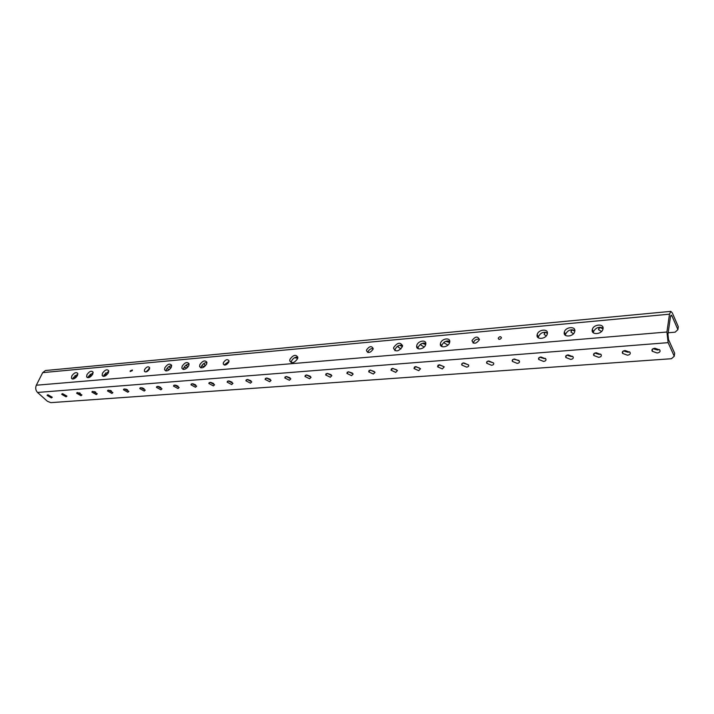 <?xml version="1.0" encoding="UTF-8"?>
<svg xmlns="http://www.w3.org/2000/svg" width="714" height="714" viewBox="0 0 714 714"><rect width="100%" height="100%" fill="white"/><g stroke="black" fill="none" stroke-linecap="round" stroke-linejoin="round"><path stroke-width="1.07" d="M223.428 362.56L223.232 363.908C224.74 365.791 226.588 365.184 228.801 362.087L228.989 360.766C227.498 358.865 225.642 359.463 223.428 362.56M224.785 365.086L224.99 364.301L228.998 361.32M144.576 369.566L144.362 371.11C145.754 372.583 147.441 371.932 149.413 369.138L149.628 367.612C148.244 366.13 146.557 366.782 144.576 369.566M145.951 371.958L149.645 368.397M366.621 349.842L366.478 350.645C368.103 353.43 370.289 352.975 373.038 349.271L373.172 348.503C371.557 345.692 369.37 346.138 366.621 349.842M367.924 352.475L368.058 351.761C369.156 349.476 370.861 348.414 373.172 348.575M472.088 340.471L472.025 340.774C473.677 344.3 476.113 343.978 479.335 339.828L479.389 339.561C477.755 336.017 475.319 336.321 472.088 340.471M473.311 343.095L473.4 342.533C474.658 339.855 476.666 338.775 479.424 339.293M164.854 367.764L164.586 369.727C166.442 371.78 168.691 370.932 171.342 367.192L171.61 365.265C169.771 363.194 167.513 364.024 164.854 367.764M166.13 370.941L166.451 369.424C167.745 367.067 169.486 365.818 171.672 365.702M182.141 366.228L181.883 368.129C183.766 370.298 186.068 369.468 188.791 365.639L189.049 363.774C187.175 361.579 184.872 362.4 182.141 366.228M183.418 369.433L183.73 367.915C185.051 365.479 186.845 364.229 189.094 364.149M199.84 364.658L199.581 366.496C201.5 368.79 203.856 367.978 206.641 364.051L206.899 362.248C204.989 359.936 202.642 360.74 199.84 364.658M201.125 367.88L201.419 366.362C202.767 363.863 204.606 362.596 206.935 362.56M393.709 347.432L393.557 348.325C395.69 352.207 398.626 351.654 402.366 346.665L402.517 345.835C400.393 341.917 397.466 342.452 393.709 347.432M394.976 350.726L395.119 349.387C396.814 346.04 399.278 344.701 402.509 345.371M416.789 345.389L416.655 346.129C416.048 350.681 424.562 349.253 425.678 344.594L425.812 343.907C426.445 339.32 417.913 340.739 416.789 345.389M418.038 348.664L418.172 347.37C419.912 343.907 422.456 342.568 425.812 343.345M440.502 343.282L440.386 343.88C439.619 348.611 448.544 347.281 449.633 342.47L449.74 341.926C450.534 337.142 441.6 338.481 440.502 343.282M441.734 346.54L441.859 345.299C443.644 341.72 446.277 340.382 449.749 341.265M130.251 370.843L130.162 371.521L132.295 370.655L132.393 369.986L130.251 370.843M498.238 338.15L498.22 338.222C498.934 339.819 500.005 339.694 501.451 337.865L501.46 337.793C500.755 336.205 499.675 336.321 498.238 338.15M289.955 359.32L289.732 360.784C291.794 363.783 294.418 363.069 297.604 358.651L297.827 357.232C295.783 354.206 293.159 354.903 289.955 359.32M289.732 360.784L291.25 362.605L291.473 361.141C292.972 358.241 295.096 356.929 297.827 357.187M537.16 334.696C535.705 340.087 546.237 339.293 547.308 333.884L547.326 333.786C548.727 328.342 538.151 329.288 537.169 334.661L537.16 334.696M538.32 337.82L538.401 336.803C540.427 332.778 543.425 331.457 547.406 332.858M564.301 332.278C562.927 337.642 573.467 337.017 574.708 331.626L574.77 331.35C576.082 325.941 565.497 326.717 564.355 332.072L564.301 332.278M565.426 335.357L565.542 334.25C567.728 330.207 570.825 328.958 574.832 330.511M71.757 376.037L71.454 378.215C73.114 379.723 75.122 378.822 77.451 375.528L77.764 373.377C76.103 371.86 74.104 372.744 71.757 376.037M72.989 379.045L73.399 377.581L77.862 374.082M86.93 374.689L86.635 376.84C88.331 378.42 90.375 377.536 92.758 374.172L93.052 372.048C91.365 370.45 89.321 371.325 86.93 374.689M88.17 377.724L88.572 376.251L93.15 372.717M102.441 373.315L102.147 375.43C103.878 377.099 105.967 376.216 108.394 372.779L108.689 370.691C106.966 369.004 104.887 369.879 102.441 373.315M103.691 376.376L104.074 374.895L105.44 375.082L106.395 374.261L105.467 372.985M592.245 329.797C590.951 335.116 601.509 334.661 602.911 329.306L603.027 328.842C604.258 323.469 593.646 324.067 592.343 329.404L592.245 329.797M593.334 332.813L593.495 331.626C595.851 327.565 599.046 326.387 603.08 328.101M73.506 377.376L75.907 377.563M88.616 376.162L90.241 376.412L91.151 375.635L90.08 374.243M148.762 368.656L149.28 369.415M169.896 367.21L168.549 366.844M166.835 368.71L169.637 369.468M186.97 365.72L185.694 365.416M184.016 367.344L187.122 367.897M204.427 364.185L203.249 363.944M201.616 365.952L204.052 366.461L205.239 365.336L203.633 363.64M294.579 357.732L297.729 358.241M402.401 346.522L399.545 345.299M398.073 345.933L398.082 346.933L400.965 348.941M425.696 344.55L422.304 343.336M420.724 344.13L420.814 344.978L424.134 347.04M449.543 342.452L445.688 341.337M444.019 342.292L444.162 342.979L447.964 345.067M547.397 333.384L545.139 332.153L544.175 334.402L546.219 335.937M574.806 331.144L571.887 329.788M572.075 329.698L570.977 332.108L573.476 333.75M603.044 328.761L599.412 327.351M599.778 327.199L598.564 329.743L601.563 331.466M51.435 397.921L47.115 395.458L47.954 394.78L52.283 397.243L51.435 397.921M66.072 396.832L61.725 394.369L62.6 393.664L66.946 396.118L66.072 396.832M79.37 392.834L80.254 393.236M81.021 395.726L76.657 393.262L77.567 392.513L81.931 394.976L81.021 395.726M94.453 391.584L95.738 392.164M96.301 394.592L91.919 392.129L92.856 391.343L97.247 393.798L96.301 394.592M109.911 390.326L111.518 391.04M111.919 393.432L107.511 390.969L108.483 390.139L112.892 392.602L111.919 393.432M125.744 389.059L127.619 389.88M127.877 392.245L123.46 389.79L124.468 388.916L128.895 391.37L127.877 392.245M141.961 387.764L144.067 388.675M144.21 391.04L139.765 388.586L140.81 387.666L145.263 390.112L144.21 391.04M158.553 386.452L160.882 387.443M160.909 389.799L156.437 387.354L157.526 386.381L161.998 388.818L160.909 389.799M175.537 385.123L178.072 386.176M177.991 388.532L173.502 386.096L174.635 385.069L179.125 387.497L177.991 388.532M192.932 383.757L195.654 384.873M195.475 387.238L190.959 384.81L192.137 383.73L196.653 386.149L195.475 387.238M210.737 382.374L213.647 383.534M213.37 385.908L208.836 383.498L210.059 382.356L214.593 384.757L213.37 385.908M228.98 380.955L232.068 382.16M231.693 384.551L227.141 382.16L228.409 380.946L232.969 383.338L231.693 384.551M247.669 379.5L250.935 380.749M250.462 383.159L245.893 380.785L247.214 379.509L251.783 381.874L250.462 383.159M266.822 378.018L270.258 379.295M269.687 381.731L265.099 379.375L266.474 378.027L271.07 380.375L269.687 381.731M286.448 376.51L290.054 377.813M289.393 380.267L284.788 377.938L286.207 376.519L290.83 378.839L289.393 380.267M306.574 374.957L310.349 376.278M309.599 378.768L304.967 376.465L306.449 374.966L311.09 377.26L309.599 378.768M327.217 373.377L331.162 374.707M330.314 377.233L325.664 374.957L327.208 373.377L331.858 375.644L330.314 377.233M348.396 371.753L352.395 373.101M351.565 375.653L346.897 373.404L348.494 371.744L353.171 373.984L351.565 375.653M370.129 370.093L374.172 371.45M373.368 374.038L368.683 371.824L370.352 370.066L375.046 372.271L373.368 374.038M392.441 368.388L396.529 369.763M395.752 372.378L391.04 370.2L392.78 368.344L397.493 370.521L395.752 372.378M415.352 366.648L419.493 368.022M418.734 370.673L414.004 368.531L415.816 366.585L420.546 368.719L418.734 370.673M438.887 364.854L443.073 366.237M442.341 368.924L437.593 366.817L439.485 364.765L444.233 366.862L442.341 368.924M463.074 363.024L467.295 364.408M466.59 367.121L461.833 365.059C461.387 363.863 462.038 363.149 463.797 362.899L468.562 364.961C469.018 366.166 468.366 366.889 466.59 367.121M487.939 361.141L492.205 362.516M491.527 365.273L486.752 363.248C486.261 361.998 486.948 361.248 488.804 360.989L493.588 362.998C494.088 364.256 493.401 365.015 491.527 365.273M513.509 359.204L518.837 360.383M517.168 363.372L512.375 361.391C511.84 360.088 512.554 359.294 514.517 359.017L519.319 360.981C519.863 362.301 519.14 363.096 517.168 363.372M539.811 357.223L544.157 358.589L545.326 358.348M543.55 361.418L538.74 359.481C538.151 358.116 538.9 357.286 540.971 356.991L545.791 358.91C546.38 360.284 545.63 361.114 543.55 361.418M566.889 355.188L571.262 356.536L572.592 356.25M570.7 359.401L565.863 357.509C565.238 356.099 566.015 355.224 568.201 354.903L573.039 356.777C573.681 358.205 572.896 359.08 570.7 359.401M594.762 353.091L599.171 354.421L600.67 354.082M598.644 357.33L593.798 355.492C593.12 354.01 593.932 353.1 596.244 352.752L601.099 354.581C601.786 356.072 600.974 356.982 598.644 357.33M623.483 350.931L627.927 352.252L629.587 351.85M627.436 355.188L622.572 353.403C621.832 351.868 622.688 350.913 625.125 350.538L630.007 352.314C630.748 353.867 629.891 354.822 627.436 355.188M653.069 348.718L657.549 350.012L659.388 349.539M657.103 352.993L652.221 351.252C651.427 349.655 652.319 348.655 654.899 348.253L659.79 349.985C660.602 351.591 659.7 352.591 657.103 352.993M674.248 356.224L668.125 342.649L666.921 332.01L669.482 314.187L42.697 372.628L36.325 385.221C35.236 387.97 35.629 390.379 37.521 392.45L47.419 401.304L50.837 402.642L671.455 358.723L674.248 356.224L674.659 353.225L668.554 339.632L667.956 334.322L670.5 316.516L671.178 315.097L671.928 315.9L677.898 329.618L678.3 326.709L672.338 312.982L670.839 311.366L669.482 314.187M104.074 374.895L108.778 371.316M42.697 372.628L45.464 370.521L670.839 311.366M677.898 329.618L675.141 332.18L668.179 332.769M473.016 342.952L474.676 340.524M449.749 341.863L447.232 340.908M425.821 343.684L423.75 343.006M402.517 345.514L400.973 345.067M187.836 367.166L186.068 365.131M170.744 368.245L168.906 366.585M76.175 377.304L75.024 375.484M666.921 332.01L36.325 385.221M668.125 342.649L37.521 392.45M670.589 316.025L671.928 315.9M224.232 365.006L223.232 363.908M145.156 371.914L144.362 371.11M367.835 352.457L366.478 350.645M473.337 342.836L472.025 340.774M165.684 370.861L164.586 369.727M183.034 369.352L181.883 368.129M200.804 367.808L199.581 366.496M394.958 350.279L393.557 348.325M418.038 348.12L416.655 346.129M441.743 345.897L440.386 343.88M498.899 339.32L498.22 338.222M72.257 378.973L71.454 378.215M87.483 377.652L86.635 376.84M103.048 376.296L102.147 375.43M398.082 346.933L398.439 345.737M420.814 344.978L421.135 343.871M444.162 342.979L444.429 342.006M544.175 334.402L544.604 332.447M570.977 332.108L571.387 330.082M598.564 329.743L598.948 327.637M47.115 395.458L47.365 394.958M61.725 394.369L61.984 393.833M76.657 393.262L76.933 392.7M91.919 392.129L92.195 391.531M107.511 390.969L107.805 390.335M123.46 389.79L123.763 389.121M139.765 388.586L140.078 387.872M156.437 387.354L156.768 386.604M173.502 386.096L173.841 385.301M190.959 384.81L191.316 383.962M208.836 383.498L209.202 382.597M227.141 382.16L227.516 381.205M245.893 380.785L246.276 379.777M265.099 379.375L265.501 378.313M284.788 377.938L285.198 376.813M304.967 376.465L305.387 375.269M325.664 374.957L326.093 373.699M346.897 373.404L347.325 372.083M368.683 371.824L369.12 370.432M391.04 370.2L391.486 368.727M414.004 368.531L414.45 366.987M437.593 366.817L438.039 365.202M461.833 365.059L462.279 363.364M486.752 363.248L487.189 361.48M512.375 361.391L512.804 359.544M538.74 359.481L539.15 357.562M565.863 357.509L566.264 355.518M593.798 355.492L594.182 353.421M622.572 353.403L622.929 351.261M652.221 351.252L652.551 349.039M593.495 331.626L592.343 329.404M565.542 334.25L564.355 332.072M538.401 336.803L537.169 334.661"/></g></svg>
